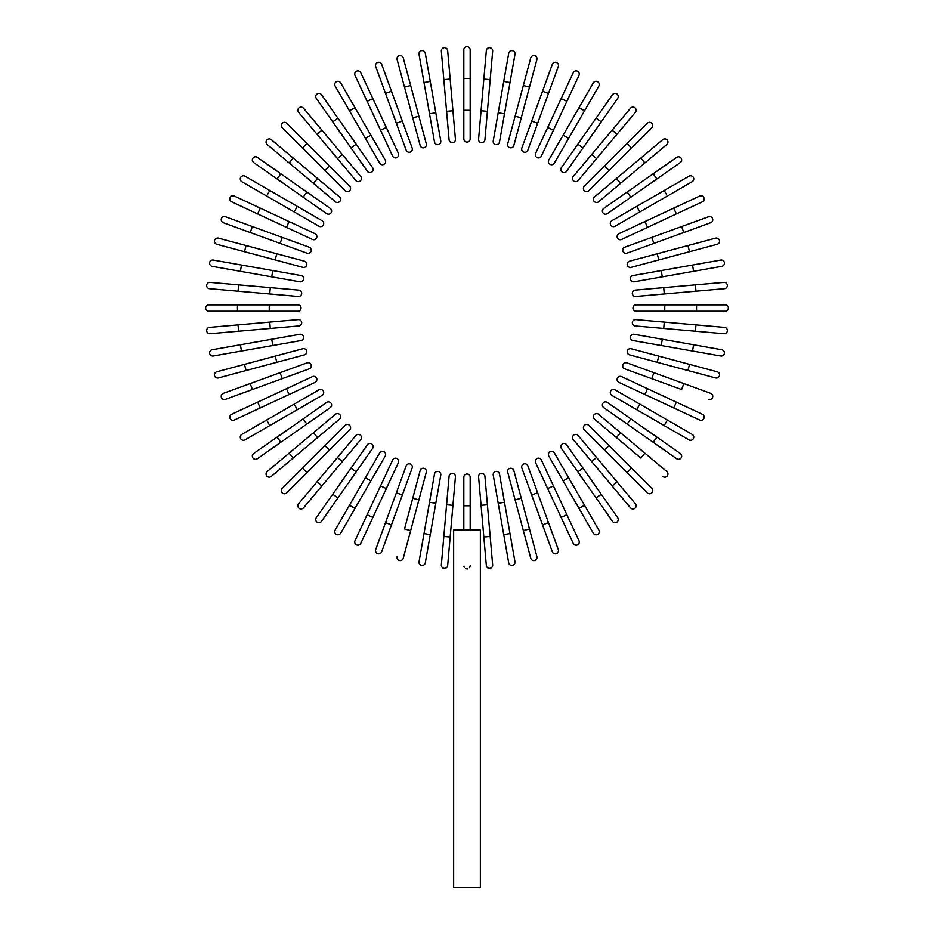 <?xml version="1.0" encoding="UTF-8"?>
<svg xmlns="http://www.w3.org/2000/svg" width="934" height="934" viewBox="0 0 934 934"><rect width="100%" height="100%" fill="white"/><g stroke="black" fill="none" stroke-linecap="round" stroke-linejoin="round"><path stroke-width="1.4" d="M470.176 49.876L470.176 138.897L470.176 110.282L463.824 110.282L463.824 49.876A3.176 3.176 0 0 1 467 46.7A3.176 3.176 0 0 1 470.176 49.876M463.824 138.897A3.176 3.176 0 0 0 467 142.073A3.176 3.176 0 0 0 470.176 138.897A3.176 3.176 0 0 1 467 142.073A3.176 3.176 0 0 1 463.824 138.897L463.824 110.282M450.165 79.086L447.666 50.588A3.176 3.176 0 0 0 444.222 47.692A3.176 3.176 0 0 0 441.338 51.136L443.825 79.647L450.165 79.086L455.43 139.271L452.932 110.761L446.592 111.309L443.825 79.647M455.43 139.271A3.176 3.176 0 0 1 452.535 142.715A3.176 3.176 0 0 1 449.091 139.82L446.592 111.309M425.297 53.25A3.176 3.176 0 0 0 421.619 50.669A3.176 3.176 0 0 0 419.039 54.359A3.176 3.176 0 0 1 421.619 50.669A3.176 3.176 0 0 1 425.297 53.25L430.27 81.433L425.297 53.25A3.176 3.176 0 0 0 421.619 50.669A3.176 3.176 0 0 0 419.039 54.359L424.013 82.531L430.27 81.433L440.766 140.917A3.176 3.176 0 0 1 438.186 144.595A3.176 3.176 0 0 1 434.497 142.026L424.013 82.531M435.793 112.734L429.535 113.843L434.497 142.026A3.176 3.176 0 0 0 438.186 144.595A3.176 3.176 0 0 0 440.766 140.917A3.176 3.176 0 0 1 438.186 144.595A3.176 3.176 0 0 1 434.497 142.026M403.254 57.85L410.656 85.496L403.254 57.85A3.176 3.176 0 0 0 399.367 55.608A3.176 3.176 0 0 0 397.113 59.496L404.515 87.142L397.113 59.496M418.887 116.201L426.289 143.836A3.176 3.176 0 0 1 424.048 147.735A3.176 3.176 0 0 1 420.148 145.482L404.515 87.142L410.656 85.496L418.887 116.201L412.746 117.847L420.148 145.482M381.691 64.364A3.176 3.176 0 0 0 377.616 62.461A3.176 3.176 0 0 0 375.713 66.536A3.176 3.176 0 0 1 377.616 62.461A3.176 3.176 0 0 1 381.691 64.364L391.474 91.252L381.691 64.364A3.176 3.176 0 0 0 377.616 62.461A3.176 3.176 0 0 0 375.713 66.536L385.508 93.423L391.474 91.252L412.139 148.016A3.176 3.176 0 0 1 410.236 152.09A3.176 3.176 0 0 1 406.162 150.187L385.508 93.423M360.781 72.724A3.176 3.176 0 0 0 356.554 71.182A3.176 3.176 0 0 0 355.013 75.409A3.176 3.176 0 0 1 356.554 71.182A3.176 3.176 0 0 1 360.781 72.724L372.876 98.654L360.781 72.724A3.176 3.176 0 0 0 356.554 71.182A3.176 3.176 0 0 0 355.013 75.409L380.547 130.153L367.109 101.339L372.876 98.654L386.314 127.468L398.398 153.398L386.314 127.468L380.547 130.153L392.642 156.095A3.176 3.176 0 0 0 396.868 157.624A3.176 3.176 0 0 0 398.398 153.398A3.176 3.176 0 0 1 396.868 157.624A3.176 3.176 0 0 1 392.642 156.095A3.176 3.176 0 0 0 396.868 157.624A3.176 3.176 0 0 0 398.398 153.398M335.166 86.056A3.176 3.176 0 0 1 336.333 81.713A3.176 3.176 0 0 1 340.677 82.881A3.176 3.176 0 0 0 336.333 81.713A3.176 3.176 0 0 0 335.166 86.056L349.479 110.831L335.166 86.056A3.176 3.176 0 0 1 336.333 81.713A3.176 3.176 0 0 1 340.677 82.881L385.182 159.971L370.88 135.185L365.369 138.372L349.479 110.831L354.978 107.655M385.182 159.971A3.176 3.176 0 0 1 384.026 164.314A3.176 3.176 0 0 1 379.683 163.146L365.369 138.372M337.945 118.186L372.596 167.665A3.176 3.176 0 0 1 371.814 172.09A3.176 3.176 0 0 1 367.377 171.307L332.738 121.829L337.945 118.186L321.529 94.743A3.176 3.176 0 0 0 317.105 93.96A3.176 3.176 0 0 0 316.322 98.385L332.738 121.829L316.322 98.385M332.738 121.829L350.974 147.876L356.181 144.221M303.492 108.227L321.891 130.153L303.492 108.227A3.176 3.176 0 0 0 299.02 107.842A3.176 3.176 0 0 0 298.623 112.325L317.011 134.239L298.623 112.325M342.323 154.507L360.711 176.421A3.176 3.176 0 0 1 360.326 180.904A3.176 3.176 0 0 1 355.842 180.519L317.011 134.239L321.891 130.153L342.323 154.507L337.454 158.593M355.842 180.519A3.176 3.176 0 0 0 360.326 180.904A3.176 3.176 0 0 0 360.711 176.421A3.176 3.176 0 0 1 360.326 180.904A3.176 3.176 0 0 1 355.842 180.519M286.703 123.241A3.176 3.176 0 0 0 282.208 123.241A3.176 3.176 0 0 0 282.208 127.736L302.441 147.969L282.208 127.736A3.176 3.176 0 0 1 282.208 123.241A3.176 3.176 0 0 1 286.703 123.241L306.936 143.474L286.703 123.241A3.176 3.176 0 0 0 282.208 123.241A3.176 3.176 0 0 0 282.208 127.736M329.422 165.96L349.655 186.193A3.176 3.176 0 0 1 349.655 190.688A3.176 3.176 0 0 1 345.148 190.688L302.441 147.969L306.936 143.474L329.422 165.96L324.915 170.455L345.148 190.688A3.176 3.176 0 0 0 349.655 190.688A3.176 3.176 0 0 0 349.655 186.193A3.176 3.176 0 0 1 349.655 190.688A3.176 3.176 0 0 1 345.148 190.688M293.206 158.056L271.28 139.656A3.176 3.176 0 0 0 266.809 140.053A3.176 3.176 0 0 0 267.194 144.536L313.474 183.356L289.12 162.925L293.206 158.056L317.56 178.487L339.474 196.887L317.56 178.487L313.474 183.356L335.388 201.756A3.176 3.176 0 0 0 339.871 201.359A3.176 3.176 0 0 0 339.474 196.887A3.176 3.176 0 0 1 339.871 201.359A3.176 3.176 0 0 1 335.388 201.756A3.176 3.176 0 0 0 339.871 201.359A3.176 3.176 0 0 0 339.474 196.887M257.352 157.356A3.176 3.176 0 0 0 252.927 158.138A3.176 3.176 0 0 0 253.709 162.563L277.141 178.978L280.795 173.771L257.352 157.356L330.274 208.422A3.176 3.176 0 0 1 331.056 212.847A3.176 3.176 0 0 1 326.631 213.629L277.141 178.978M245.023 176.199A3.176 3.176 0 0 0 240.68 177.367A3.176 3.176 0 0 0 241.836 181.71L266.622 196.023L269.798 190.513L245.023 176.199L322.113 220.716A3.176 3.176 0 0 1 323.281 225.059A3.176 3.176 0 0 1 318.938 226.226L266.622 196.023M318.938 226.226A3.176 3.176 0 0 0 323.281 225.059A3.176 3.176 0 0 0 322.113 220.716A3.176 3.176 0 0 1 323.281 225.059A3.176 3.176 0 0 1 318.938 226.226M234.376 196.058A3.176 3.176 0 0 0 230.149 197.588A3.176 3.176 0 0 0 231.69 201.814L257.621 213.909L231.69 201.814A3.176 3.176 0 0 1 230.149 197.588A3.176 3.176 0 0 1 234.376 196.058L260.306 208.142L234.376 196.058A3.176 3.176 0 0 0 230.149 197.588A3.176 3.176 0 0 0 231.69 201.814M289.12 221.58L315.05 233.675A3.176 3.176 0 0 1 316.591 237.901A3.176 3.176 0 0 1 312.365 239.443L257.621 213.909L260.306 208.142L289.12 221.58L286.434 227.347M312.365 239.443A3.176 3.176 0 0 0 316.591 237.901A3.176 3.176 0 0 0 315.05 233.675A3.176 3.176 0 0 1 316.591 237.901A3.176 3.176 0 0 1 312.365 239.443M309.154 247.195L282.266 237.411L309.154 247.195A3.176 3.176 0 0 1 311.045 251.281A3.176 3.176 0 0 1 306.971 253.172L250.207 232.519L252.39 226.542L225.503 216.758A3.176 3.176 0 0 0 221.428 218.649A3.176 3.176 0 0 0 223.319 222.724L250.207 232.519L223.319 222.724M252.39 226.542L282.266 237.411L280.083 243.389L250.207 232.519M218.463 238.147A3.176 3.176 0 0 0 214.563 240.4A3.176 3.176 0 0 0 216.816 244.288L244.451 251.701L246.097 245.56L218.463 238.147L304.449 261.193L276.814 253.779L275.168 259.921L244.451 251.701M304.449 261.193A3.176 3.176 0 0 1 306.702 265.081A3.176 3.176 0 0 1 302.803 267.334L275.168 259.921M213.314 260.072A3.176 3.176 0 0 0 209.636 262.652A3.176 3.176 0 0 0 212.216 266.342A3.176 3.176 0 0 1 209.636 262.652A3.176 3.176 0 0 1 213.314 260.072L300.981 275.53L272.81 270.568L271.701 276.826L212.216 266.342A3.176 3.176 0 0 1 209.636 262.652A3.176 3.176 0 0 1 213.314 260.072M299.884 281.799L271.701 276.826L299.884 281.799A3.176 3.176 0 0 0 303.562 279.219A3.176 3.176 0 0 0 300.981 275.53A3.176 3.176 0 0 1 303.562 279.219A3.176 3.176 0 0 1 299.884 281.799A3.176 3.176 0 0 0 303.562 279.219A3.176 3.176 0 0 0 300.981 275.53M210.103 282.372A3.176 3.176 0 0 0 206.659 285.255A3.176 3.176 0 0 0 209.543 288.699L238.053 291.198L238.602 284.858L210.103 282.372L298.787 290.124A3.176 3.176 0 0 1 301.67 293.568A3.176 3.176 0 0 1 298.226 296.463L238.053 291.198M270.276 287.637L269.728 293.965L298.226 296.463M237.458 304.858L208.842 304.858A3.176 3.176 0 0 0 205.667 308.033A3.176 3.176 0 0 0 208.842 311.22L237.458 311.22L237.458 304.858L297.864 304.858A3.176 3.176 0 0 1 301.04 308.033A3.176 3.176 0 0 1 297.864 311.22L237.458 311.22M238.053 324.88L209.543 327.367A3.176 3.176 0 0 0 206.659 330.811A3.176 3.176 0 0 0 210.103 333.707L238.602 331.208L238.053 324.88L269.728 322.102L298.226 319.615L269.728 322.102L270.276 328.441L238.602 331.208M298.226 319.615A3.176 3.176 0 0 1 301.67 322.499A3.176 3.176 0 0 1 298.787 325.943L270.276 328.441M212.216 349.736A3.176 3.176 0 0 0 209.636 353.414A3.176 3.176 0 0 0 213.314 355.994A3.176 3.176 0 0 1 209.636 353.414A3.176 3.176 0 0 1 212.216 349.736L240.388 344.763L212.216 349.736A3.176 3.176 0 0 0 209.636 353.414A3.176 3.176 0 0 0 213.314 355.994L241.497 351.032L240.388 344.763L299.884 334.279A3.176 3.176 0 0 1 303.562 336.859A3.176 3.176 0 0 1 300.981 340.536L241.497 351.032M271.701 339.24L272.81 345.51L300.981 340.536A3.176 3.176 0 0 0 303.562 336.859A3.176 3.176 0 0 0 299.884 334.279A3.176 3.176 0 0 1 303.562 336.859A3.176 3.176 0 0 1 300.981 340.536M216.816 371.779L244.451 364.377L216.816 371.779A3.176 3.176 0 0 0 214.563 375.678A3.176 3.176 0 0 0 218.463 377.92L246.097 370.518L218.463 377.92M275.168 356.146L302.803 348.744A3.176 3.176 0 0 1 306.702 350.986A3.176 3.176 0 0 1 304.449 354.885L246.097 370.518L244.451 364.377L275.168 356.146L276.814 362.287L304.449 354.885M223.319 393.342A3.176 3.176 0 0 0 221.428 397.417A3.176 3.176 0 0 0 225.503 399.32A3.176 3.176 0 0 1 221.428 397.417A3.176 3.176 0 0 1 223.319 393.342L306.971 362.894A3.176 3.176 0 0 1 311.045 364.797A3.176 3.176 0 0 1 309.154 368.872L225.503 399.32A3.176 3.176 0 0 1 221.428 397.417A3.176 3.176 0 0 1 223.319 393.342M231.69 414.252A3.176 3.176 0 0 0 230.149 418.479A3.176 3.176 0 0 0 234.376 420.02L260.306 407.924L234.376 420.02A3.176 3.176 0 0 1 230.149 418.479A3.176 3.176 0 0 1 231.69 414.252L257.621 402.169L231.69 414.252A3.176 3.176 0 0 0 230.149 418.479A3.176 3.176 0 0 0 234.376 420.02M312.365 376.636A3.176 3.176 0 0 1 316.591 378.177A3.176 3.176 0 0 1 315.05 382.403A3.176 3.176 0 0 0 316.591 378.177A3.176 3.176 0 0 0 312.365 376.636L286.434 388.731L312.365 376.636A3.176 3.176 0 0 1 316.591 378.177A3.176 3.176 0 0 1 315.05 382.403L260.306 407.924L289.12 394.487L286.434 388.731L257.621 402.169L260.306 407.924M241.836 434.357A3.176 3.176 0 0 0 240.68 438.7A3.176 3.176 0 0 0 245.023 439.867A3.176 3.176 0 0 1 240.68 438.7A3.176 3.176 0 0 1 241.836 434.357L318.938 389.852L294.152 404.153L297.327 409.664L245.023 439.867A3.176 3.176 0 0 1 240.68 438.7A3.176 3.176 0 0 1 241.836 434.357M318.938 389.852A3.176 3.176 0 0 1 323.281 391.019A3.176 3.176 0 0 1 322.113 395.362L297.327 409.664M277.141 437.089L253.709 453.504A3.176 3.176 0 0 0 252.927 457.929A3.176 3.176 0 0 0 257.352 458.711L306.831 424.071L280.795 442.296L277.141 437.089L326.631 402.449A3.176 3.176 0 0 1 331.056 403.231A3.176 3.176 0 0 1 330.274 407.656L306.831 424.071L303.188 418.852M267.194 471.542L289.12 453.153L267.194 471.542A3.176 3.176 0 0 0 266.809 476.025A3.176 3.176 0 0 0 271.28 476.41L293.206 458.022L271.28 476.41M313.474 432.711L335.388 414.322A3.176 3.176 0 0 1 339.871 414.708A3.176 3.176 0 0 1 339.474 419.191L293.206 458.022L289.12 453.153L313.474 432.711L317.56 437.579M339.474 419.191A3.176 3.176 0 0 0 339.871 414.708A3.176 3.176 0 0 0 335.388 414.322A3.176 3.176 0 0 1 339.871 414.708A3.176 3.176 0 0 1 339.474 419.191M282.208 488.33A3.176 3.176 0 0 0 282.208 492.825A3.176 3.176 0 0 0 286.703 492.825L306.936 472.592L286.703 492.825A3.176 3.176 0 0 1 282.208 492.825A3.176 3.176 0 0 1 282.208 488.33L302.441 468.097L282.208 488.33A3.176 3.176 0 0 0 282.208 492.825A3.176 3.176 0 0 0 286.703 492.825M324.915 445.623L345.148 425.39A3.176 3.176 0 0 1 349.655 425.39A3.176 3.176 0 0 1 349.655 429.885L306.936 472.592L302.441 468.097L324.915 445.623L329.422 450.118L349.655 429.885A3.176 3.176 0 0 0 349.655 425.39A3.176 3.176 0 0 0 345.148 425.39A3.176 3.176 0 0 1 349.655 425.39A3.176 3.176 0 0 1 349.655 429.885M317.011 481.839L298.623 503.753A3.176 3.176 0 0 0 299.02 508.236A3.176 3.176 0 0 0 303.492 507.839L342.323 461.571L321.891 485.925L317.011 481.839L337.454 457.473L355.842 435.559L337.454 457.473L342.323 461.571L360.711 439.645A3.176 3.176 0 0 0 360.326 435.162A3.176 3.176 0 0 0 355.842 435.559A3.176 3.176 0 0 1 360.326 435.162A3.176 3.176 0 0 1 360.711 439.645A3.176 3.176 0 0 0 360.326 435.162A3.176 3.176 0 0 0 355.842 435.559M316.322 517.681A3.176 3.176 0 0 0 317.105 522.106A3.176 3.176 0 0 0 321.529 521.335L337.945 497.892L332.738 494.249L316.322 517.681L367.377 444.759A3.176 3.176 0 0 1 371.814 443.977A3.176 3.176 0 0 1 372.596 448.413L337.945 497.892M350.974 468.203L356.181 471.845L372.596 448.413M335.166 530.022L349.479 505.236L335.166 530.022A3.176 3.176 0 0 0 336.333 534.365A3.176 3.176 0 0 0 340.677 533.197L354.978 508.411L340.677 533.197M365.369 477.706L379.683 452.92A3.176 3.176 0 0 1 384.026 451.764A3.176 3.176 0 0 1 385.182 456.107L354.978 508.411L349.479 505.236L365.369 477.706L370.88 480.882M385.182 456.107A3.176 3.176 0 0 0 384.026 451.764A3.176 3.176 0 0 0 379.683 452.92A3.176 3.176 0 0 1 384.026 451.764A3.176 3.176 0 0 1 385.182 456.107M360.781 543.354A3.176 3.176 0 0 1 356.554 544.884A3.176 3.176 0 0 1 355.013 540.658A3.176 3.176 0 0 0 356.554 544.884A3.176 3.176 0 0 0 360.781 543.354L372.876 517.413L360.781 543.354A3.176 3.176 0 0 1 356.554 544.884A3.176 3.176 0 0 1 355.013 540.658L392.642 459.983A3.176 3.176 0 0 1 396.868 458.442A3.176 3.176 0 0 1 398.398 462.669L372.876 517.413L367.109 514.727M380.547 485.913L386.314 488.599L398.398 462.669A3.176 3.176 0 0 0 396.868 458.442A3.176 3.176 0 0 0 392.642 459.983A3.176 3.176 0 0 1 396.868 458.442A3.176 3.176 0 0 1 398.398 462.669M406.162 465.891L396.378 492.778L406.162 465.891A3.176 3.176 0 0 1 410.236 463.988A3.176 3.176 0 0 1 412.139 468.062L391.474 524.826L385.508 522.655L375.713 549.542A3.176 3.176 0 0 0 377.616 553.617A3.176 3.176 0 0 0 381.691 551.714L391.474 524.826L381.691 551.714M385.508 522.655L396.378 492.778L402.356 494.95L391.474 524.826M397.113 556.571A3.176 3.176 0 0 0 399.367 560.47A3.176 3.176 0 0 0 403.254 558.217L410.656 530.582L404.515 528.936L420.148 470.584L412.746 498.231L418.887 499.877L410.656 530.582M420.148 470.584A3.176 3.176 0 0 1 424.048 468.343A3.176 3.176 0 0 1 426.289 472.23L418.887 499.877M419.039 561.719A3.176 3.176 0 0 0 421.619 565.397A3.176 3.176 0 0 0 425.297 562.828A3.176 3.176 0 0 1 421.619 565.397A3.176 3.176 0 0 1 419.039 561.719L434.497 474.052L429.535 502.235L435.793 503.333L425.297 562.828A3.176 3.176 0 0 1 421.619 565.397A3.176 3.176 0 0 1 419.039 561.719M440.766 475.161L435.793 503.333L440.766 475.161A3.176 3.176 0 0 0 438.186 471.472A3.176 3.176 0 0 0 434.497 474.052A3.176 3.176 0 0 1 438.186 471.472A3.176 3.176 0 0 1 440.766 475.161A3.176 3.176 0 0 0 438.186 471.472A3.176 3.176 0 0 0 434.497 474.052M443.825 536.431L441.338 564.93A3.176 3.176 0 0 0 444.222 568.374A3.176 3.176 0 0 0 447.666 565.49L450.165 536.98L443.825 536.431L449.091 476.258A3.176 3.176 0 0 1 452.535 473.363A3.176 3.176 0 0 1 455.43 476.807L450.165 536.98M446.592 504.757L452.932 505.317L455.43 476.807M470.176 565.7L469.487 567.709M467.806 568.853L466.988 568.958M463.824 529.952L463.824 505.784L470.176 505.784L470.176 477.169L470.176 529.952M480.356 529.952L453.644 529.952L453.644 887.3L480.356 887.3L480.356 529.952M463.824 505.784L463.824 477.169A3.176 3.176 0 0 1 467 473.993A3.176 3.176 0 0 1 470.176 477.169A3.176 3.176 0 0 0 467 473.993A3.176 3.176 0 0 0 463.824 477.169M466.194 568.853L465.529 568.584M464.21 567.23L463.941 566.576M483.835 536.98L486.334 565.49A3.176 3.176 0 0 0 489.778 568.374A3.176 3.176 0 0 0 492.662 564.93L490.175 536.431L483.835 536.98L478.57 476.807L481.068 505.317L487.408 504.757L490.175 536.431M478.57 476.807A3.176 3.176 0 0 1 481.465 473.363A3.176 3.176 0 0 1 484.909 476.258L487.408 504.757M508.703 562.828A3.176 3.176 0 0 0 512.381 565.397A3.176 3.176 0 0 0 514.961 561.719A3.176 3.176 0 0 1 512.381 565.397A3.176 3.176 0 0 1 508.703 562.828L503.73 534.645L508.703 562.828A3.176 3.176 0 0 0 512.381 565.397A3.176 3.176 0 0 0 514.961 561.719L509.987 533.536L503.73 534.645L493.234 475.161L498.207 503.333L504.465 502.235L509.987 533.536M499.503 474.052L504.465 502.235L499.503 474.052A3.176 3.176 0 0 0 495.814 471.472A3.176 3.176 0 0 0 493.234 475.161A3.176 3.176 0 0 1 495.814 471.472A3.176 3.176 0 0 1 499.503 474.052A3.176 3.176 0 0 0 495.814 471.472A3.176 3.176 0 0 0 493.234 475.161M530.745 558.217A3.176 3.176 0 0 0 534.633 560.47A3.176 3.176 0 0 0 536.887 556.571L529.485 528.936L523.344 530.582L530.745 558.217L515.113 499.877L507.711 472.23L515.113 499.877L521.254 498.231L529.485 528.936M513.852 470.584L521.254 498.231L513.852 470.584A3.176 3.176 0 0 0 509.952 468.343A3.176 3.176 0 0 0 507.711 472.23M552.309 551.714A3.176 3.176 0 0 0 556.384 553.617A3.176 3.176 0 0 0 558.287 549.542A3.176 3.176 0 0 1 556.384 553.617A3.176 3.176 0 0 1 552.309 551.714L542.526 524.826L552.309 551.714A3.176 3.176 0 0 0 556.384 553.617A3.176 3.176 0 0 0 558.287 549.542L548.491 522.655L542.526 524.826L521.861 468.062A3.176 3.176 0 0 1 523.764 463.988A3.176 3.176 0 0 1 527.838 465.891L548.491 522.655M578.987 540.658A3.176 3.176 0 0 1 577.446 544.884A3.176 3.176 0 0 1 573.219 543.354A3.176 3.176 0 0 0 577.446 544.884A3.176 3.176 0 0 0 578.987 540.658L566.891 514.727L578.987 540.658A3.176 3.176 0 0 1 577.446 544.884A3.176 3.176 0 0 1 573.219 543.354L535.602 462.669L547.686 488.599L553.453 485.913L566.891 514.727L541.358 459.983A3.176 3.176 0 0 0 537.132 458.442A3.176 3.176 0 0 0 535.602 462.669A3.176 3.176 0 0 1 537.132 458.442A3.176 3.176 0 0 1 541.358 459.983A3.176 3.176 0 0 0 537.132 458.442A3.176 3.176 0 0 0 535.602 462.669M593.323 533.197A3.176 3.176 0 0 0 597.667 534.365A3.176 3.176 0 0 0 598.834 530.022L584.521 505.236L598.834 530.022A3.176 3.176 0 0 1 597.667 534.365A3.176 3.176 0 0 1 593.323 533.197L579.022 508.411L593.323 533.197A3.176 3.176 0 0 0 597.667 534.365A3.176 3.176 0 0 0 598.834 530.022M548.818 456.107L563.12 480.882L548.818 456.107A3.176 3.176 0 0 1 549.974 451.764A3.176 3.176 0 0 1 554.317 452.92L584.521 505.236L579.022 508.411L563.12 480.882L568.631 477.706M612.471 521.335L596.055 497.892L612.471 521.335A3.176 3.176 0 0 0 616.895 522.106A3.176 3.176 0 0 0 617.678 517.681L601.263 494.249L617.678 517.681M561.404 448.413L577.819 471.845L561.404 448.413A3.176 3.176 0 0 1 562.186 443.977A3.176 3.176 0 0 1 566.623 444.759L601.263 494.249L583.026 468.203L577.819 471.845L596.055 497.892L601.263 494.249M630.508 507.839L612.109 485.925L630.508 507.839A3.176 3.176 0 0 0 634.98 508.236A3.176 3.176 0 0 0 635.377 503.753L616.989 481.839L635.377 503.753M591.677 461.571L573.289 439.645A3.176 3.176 0 0 1 573.674 435.162A3.176 3.176 0 0 1 578.158 435.559L616.989 481.839L612.109 485.925L591.677 461.571L596.546 457.473M578.158 435.559A3.176 3.176 0 0 0 573.674 435.162A3.176 3.176 0 0 0 573.289 439.645A3.176 3.176 0 0 1 573.674 435.162A3.176 3.176 0 0 1 578.158 435.559M647.297 492.825A3.176 3.176 0 0 0 651.792 492.825A3.176 3.176 0 0 0 651.792 488.33L631.559 468.097L651.792 488.33A3.176 3.176 0 0 1 651.792 492.825A3.176 3.176 0 0 1 647.297 492.825L627.064 472.592L647.297 492.825A3.176 3.176 0 0 0 651.792 492.825A3.176 3.176 0 0 0 651.792 488.33M584.345 429.885L604.578 450.118L584.345 429.885A3.176 3.176 0 0 1 584.345 425.39A3.176 3.176 0 0 1 588.852 425.39L631.559 468.097L588.852 425.39A3.176 3.176 0 0 0 584.345 425.39A3.176 3.176 0 0 0 584.345 429.885A3.176 3.176 0 0 1 584.345 425.39A3.176 3.176 0 0 1 588.852 425.39M631.559 468.097L627.064 472.592L604.578 450.118L609.085 445.623M662.72 476.41A3.176 3.176 0 0 0 667.191 476.025A3.176 3.176 0 0 0 666.806 471.542L620.526 432.711L644.88 453.153L640.794 458.022L594.526 419.191L616.44 437.579L620.526 432.711L598.612 414.322A3.176 3.176 0 0 0 594.129 414.708A3.176 3.176 0 0 0 594.526 419.191A3.176 3.176 0 0 1 594.129 414.708A3.176 3.176 0 0 1 598.612 414.322A3.176 3.176 0 0 0 594.129 414.708A3.176 3.176 0 0 0 594.526 419.191M676.648 458.711A3.176 3.176 0 0 0 681.073 457.929A3.176 3.176 0 0 0 680.291 453.504L656.859 437.089L653.205 442.296L676.648 458.711L603.726 407.656A3.176 3.176 0 0 1 602.944 403.231A3.176 3.176 0 0 1 607.369 402.449L656.859 437.089M627.169 424.071L630.812 418.852L607.369 402.449M688.977 439.867A3.176 3.176 0 0 0 693.32 438.7A3.176 3.176 0 0 0 692.164 434.357L667.378 420.055L664.202 425.565L688.977 439.867L611.887 395.362L636.673 409.664L639.848 404.153L667.378 420.055M611.887 395.362A3.176 3.176 0 0 1 610.719 391.019A3.176 3.176 0 0 1 615.062 389.852A3.176 3.176 0 0 0 610.719 391.019A3.176 3.176 0 0 0 611.887 395.362A3.176 3.176 0 0 1 610.719 391.019A3.176 3.176 0 0 1 615.062 389.852L639.848 404.153M702.31 414.252A3.176 3.176 0 0 1 703.851 418.479A3.176 3.176 0 0 1 699.624 420.02A3.176 3.176 0 0 0 703.851 418.479A3.176 3.176 0 0 0 702.31 414.252L676.379 402.169L702.31 414.252A3.176 3.176 0 0 1 703.851 418.479A3.176 3.176 0 0 1 699.624 420.02L618.95 382.403A3.176 3.176 0 0 1 617.409 378.177A3.176 3.176 0 0 1 621.635 376.636L676.379 402.169L673.694 407.924M644.88 394.487L647.566 388.731L621.635 376.636A3.176 3.176 0 0 0 617.409 378.177A3.176 3.176 0 0 0 618.95 382.403A3.176 3.176 0 0 1 617.409 378.177A3.176 3.176 0 0 1 621.635 376.636M708.497 399.32A3.176 3.176 0 0 0 712.572 397.417A3.176 3.176 0 0 0 710.681 393.342L653.917 372.689L683.793 383.559L681.61 389.536L624.846 368.872L651.734 378.655L653.917 372.689L627.029 362.894A3.176 3.176 0 0 0 622.955 364.797A3.176 3.176 0 0 0 624.846 368.872M715.537 377.92L687.903 370.518L715.537 377.92A3.176 3.176 0 0 0 719.437 375.678A3.176 3.176 0 0 0 717.184 371.779L689.549 364.377L717.184 371.779M629.551 354.885L657.186 362.287L629.551 354.885A3.176 3.176 0 0 1 627.298 350.986A3.176 3.176 0 0 1 631.197 348.744L689.549 364.377L658.832 356.146L657.186 362.287L687.903 370.518L689.549 364.377M720.686 355.994A3.176 3.176 0 0 0 724.364 353.414A3.176 3.176 0 0 0 721.784 349.736A3.176 3.176 0 0 1 724.364 353.414A3.176 3.176 0 0 1 720.686 355.994L633.019 340.536L661.19 345.51L662.299 339.24L721.784 349.736A3.176 3.176 0 0 1 724.364 353.414A3.176 3.176 0 0 1 720.686 355.994M634.116 334.279L662.299 339.24L634.116 334.279A3.176 3.176 0 0 0 630.438 336.859A3.176 3.176 0 0 0 633.019 340.536A3.176 3.176 0 0 1 630.438 336.859A3.176 3.176 0 0 1 634.116 334.279A3.176 3.176 0 0 0 630.438 336.859A3.176 3.176 0 0 0 633.019 340.536M695.398 331.208L723.897 333.707A3.176 3.176 0 0 0 727.341 330.811A3.176 3.176 0 0 0 724.457 327.367L695.947 324.88L695.398 331.208L635.213 325.943A3.176 3.176 0 0 1 632.33 322.499A3.176 3.176 0 0 1 635.774 319.615L695.947 324.88M663.724 328.441L664.272 322.102L635.774 319.615M696.542 311.22L725.158 311.22A3.176 3.176 0 0 0 728.333 308.033A3.176 3.176 0 0 0 725.158 304.858L696.542 304.858L696.542 311.22L636.136 311.22A3.176 3.176 0 0 1 632.96 308.033A3.176 3.176 0 0 1 636.136 304.858L696.542 304.858M695.947 291.198L724.457 288.699A3.176 3.176 0 0 0 727.341 285.255A3.176 3.176 0 0 0 723.897 282.372L695.398 284.858L695.947 291.198L635.774 296.463L664.272 293.965L663.724 287.637L695.398 284.858M635.774 296.463A3.176 3.176 0 0 1 632.33 293.568A3.176 3.176 0 0 1 635.213 290.124L663.724 287.637M721.784 266.342A3.176 3.176 0 0 0 724.364 262.652A3.176 3.176 0 0 0 720.686 260.072A3.176 3.176 0 0 1 724.364 262.652A3.176 3.176 0 0 1 721.784 266.342L693.612 271.304L721.784 266.342A3.176 3.176 0 0 0 724.364 262.652A3.176 3.176 0 0 0 720.686 260.072L692.503 265.046L693.612 271.304L634.116 281.799L662.299 276.826L661.19 270.568L692.503 265.046M633.019 275.53L661.19 270.568L633.019 275.53A3.176 3.176 0 0 0 630.438 279.219A3.176 3.176 0 0 0 634.116 281.799A3.176 3.176 0 0 1 630.438 279.219A3.176 3.176 0 0 1 633.019 275.53A3.176 3.176 0 0 0 630.438 279.219A3.176 3.176 0 0 0 634.116 281.799M717.184 244.288L689.549 251.701L717.184 244.288A3.176 3.176 0 0 0 719.437 240.4A3.176 3.176 0 0 0 715.537 238.147L687.903 245.56L715.537 238.147M658.832 259.921L631.197 267.334A3.176 3.176 0 0 1 627.298 265.081A3.176 3.176 0 0 1 629.551 261.193L687.903 245.56L689.549 251.701L658.832 259.921L657.186 253.779L629.551 261.193M710.681 222.724A3.176 3.176 0 0 0 712.572 218.649A3.176 3.176 0 0 0 708.497 216.758A3.176 3.176 0 0 1 712.572 218.649A3.176 3.176 0 0 1 710.681 222.724L683.793 232.519L710.681 222.724A3.176 3.176 0 0 0 712.572 218.649A3.176 3.176 0 0 0 708.497 216.758L681.61 226.542L683.793 232.519L627.029 253.172A3.176 3.176 0 0 1 622.955 251.281A3.176 3.176 0 0 1 624.846 247.195L681.61 226.542M702.31 201.814A3.176 3.176 0 0 0 703.851 197.588A3.176 3.176 0 0 0 699.624 196.058L673.694 208.142L699.624 196.058A3.176 3.176 0 0 1 703.851 197.588A3.176 3.176 0 0 1 702.31 201.814L676.379 213.909L702.31 201.814A3.176 3.176 0 0 0 703.851 197.588A3.176 3.176 0 0 0 699.624 196.058M647.566 227.347L621.635 239.443A3.176 3.176 0 0 1 617.409 237.901A3.176 3.176 0 0 1 618.95 233.675L673.694 208.142L644.88 221.58L647.566 227.347L676.379 213.909L673.694 208.142M618.95 233.675A3.176 3.176 0 0 0 617.409 237.901A3.176 3.176 0 0 0 621.635 239.443A3.176 3.176 0 0 1 617.409 237.901A3.176 3.176 0 0 1 618.95 233.675M688.977 176.199A3.176 3.176 0 0 1 693.32 177.367A3.176 3.176 0 0 1 692.164 181.71A3.176 3.176 0 0 0 693.32 177.367A3.176 3.176 0 0 0 688.977 176.199L664.202 190.513L688.977 176.199A3.176 3.176 0 0 1 693.32 177.367A3.176 3.176 0 0 1 692.164 181.71L639.848 211.913L667.378 196.023L664.202 190.513L636.673 206.402L639.848 211.913L615.062 226.226L639.848 211.913M615.062 226.226A3.176 3.176 0 0 1 610.719 225.059A3.176 3.176 0 0 1 611.887 220.716L636.673 206.402M607.369 213.629L630.812 197.214L607.369 213.629A3.176 3.176 0 0 1 602.944 212.847A3.176 3.176 0 0 1 603.726 208.422L653.205 173.771L656.859 178.978L680.291 162.563A3.176 3.176 0 0 0 681.073 158.138A3.176 3.176 0 0 0 676.648 157.356L653.205 173.771L676.648 157.356M656.859 178.978L630.812 197.214L627.169 192.007L653.205 173.771M666.806 144.536L644.88 162.925L666.806 144.536A3.176 3.176 0 0 0 667.191 140.053A3.176 3.176 0 0 0 662.72 139.656L640.794 158.056L662.72 139.656M620.526 183.356L598.612 201.756A3.176 3.176 0 0 1 594.129 201.359A3.176 3.176 0 0 1 594.526 196.887L640.794 158.056L644.88 162.925L620.526 183.356L616.44 178.487M594.526 196.887A3.176 3.176 0 0 0 594.129 201.359A3.176 3.176 0 0 0 598.612 201.756A3.176 3.176 0 0 1 594.129 201.359A3.176 3.176 0 0 1 594.526 196.887M651.792 127.736A3.176 3.176 0 0 0 651.792 123.241A3.176 3.176 0 0 0 647.297 123.241L627.064 143.474L647.297 123.241A3.176 3.176 0 0 1 651.792 123.241A3.176 3.176 0 0 1 651.792 127.736L631.559 147.969L651.792 127.736A3.176 3.176 0 0 0 651.792 123.241A3.176 3.176 0 0 0 647.297 123.241M588.852 190.688L609.085 170.455L588.852 190.688A3.176 3.176 0 0 1 584.345 190.688A3.176 3.176 0 0 1 584.345 186.193L627.064 143.474L584.345 186.193A3.176 3.176 0 0 0 584.345 190.688A3.176 3.176 0 0 0 588.852 190.688A3.176 3.176 0 0 1 584.345 190.688A3.176 3.176 0 0 1 584.345 186.193M627.064 143.474L631.559 147.969L609.085 170.455L604.578 165.96M635.377 112.325A3.176 3.176 0 0 0 634.98 107.842A3.176 3.176 0 0 0 630.508 108.227L591.677 154.507L612.109 130.153L616.989 134.239L635.377 112.325L578.158 180.519L596.546 158.593L591.677 154.507L573.289 176.421A3.176 3.176 0 0 0 573.674 180.904A3.176 3.176 0 0 0 578.158 180.519A3.176 3.176 0 0 1 573.674 180.904A3.176 3.176 0 0 1 573.289 176.421A3.176 3.176 0 0 0 573.674 180.904A3.176 3.176 0 0 0 578.158 180.519M617.678 98.385A3.176 3.176 0 0 0 616.895 93.96A3.176 3.176 0 0 0 612.471 94.743L596.055 118.186L601.263 121.829L617.678 98.385L566.623 171.307A3.176 3.176 0 0 1 562.186 172.09A3.176 3.176 0 0 1 561.404 167.665L596.055 118.186M598.834 86.056A3.176 3.176 0 0 0 597.667 81.713A3.176 3.176 0 0 0 593.323 82.881L579.022 107.655L584.521 110.831L598.834 86.056L554.317 163.146A3.176 3.176 0 0 1 549.974 164.314A3.176 3.176 0 0 1 548.818 159.971L579.022 107.655M548.818 159.971A3.176 3.176 0 0 0 549.974 164.314A3.176 3.176 0 0 0 554.317 163.146A3.176 3.176 0 0 1 549.974 164.314A3.176 3.176 0 0 1 548.818 159.971M578.987 75.409A3.176 3.176 0 0 0 577.446 71.182A3.176 3.176 0 0 0 573.219 72.724A3.176 3.176 0 0 1 577.446 71.182A3.176 3.176 0 0 1 578.987 75.409L566.891 101.339L578.987 75.409A3.176 3.176 0 0 0 577.446 71.182A3.176 3.176 0 0 0 573.219 72.724L561.124 98.654L566.891 101.339L541.358 156.095A3.176 3.176 0 0 1 537.132 157.624A3.176 3.176 0 0 1 535.602 153.398L561.124 98.654M553.453 130.153L547.686 127.468L535.602 153.398A3.176 3.176 0 0 0 537.132 157.624A3.176 3.176 0 0 0 541.358 156.095A3.176 3.176 0 0 1 537.132 157.624A3.176 3.176 0 0 1 535.602 153.398M548.491 93.423L558.287 66.536A3.176 3.176 0 0 0 556.384 62.461A3.176 3.176 0 0 0 552.309 64.364L531.644 121.128L542.526 91.252L548.491 93.423L527.838 150.187L537.622 123.3L531.644 121.128L521.861 148.016A3.176 3.176 0 0 0 523.764 152.09A3.176 3.176 0 0 0 527.838 150.187M536.887 59.496A3.176 3.176 0 0 0 534.633 55.608A3.176 3.176 0 0 0 530.745 57.85L523.344 85.496L529.485 87.142L536.887 59.496L513.852 145.482L521.254 117.847L515.113 116.201L523.344 85.496M513.852 145.482A3.176 3.176 0 0 1 509.952 147.735A3.176 3.176 0 0 1 507.711 143.836L515.113 116.201M514.961 54.359A3.176 3.176 0 0 0 512.381 50.669A3.176 3.176 0 0 0 508.703 53.25A3.176 3.176 0 0 1 512.381 50.669A3.176 3.176 0 0 1 514.961 54.359L499.503 142.026L504.465 113.843L498.207 112.734L508.703 53.25A3.176 3.176 0 0 1 512.381 50.669A3.176 3.176 0 0 1 514.961 54.359M493.234 140.917L498.207 112.734L493.234 140.917A3.176 3.176 0 0 0 495.814 144.595A3.176 3.176 0 0 0 499.503 142.026A3.176 3.176 0 0 1 495.814 144.595A3.176 3.176 0 0 1 493.234 140.917A3.176 3.176 0 0 0 495.814 144.595A3.176 3.176 0 0 0 499.503 142.026M490.175 79.647L492.662 51.136A3.176 3.176 0 0 0 489.778 47.692A3.176 3.176 0 0 0 486.334 50.588L483.835 79.086L490.175 79.647L484.909 139.82A3.176 3.176 0 0 1 481.465 142.715A3.176 3.176 0 0 1 478.57 139.271L483.835 79.086M487.408 111.309L481.068 110.761L478.57 139.271M463.824 78.491L470.176 78.491M396.378 123.3L402.356 121.128M303.188 197.214L306.831 192.007M294.152 211.913L297.327 206.402M240.388 271.304L241.497 265.046M269.249 311.22L269.249 304.858M252.39 389.536L250.207 383.559M282.266 378.655L280.083 372.689M269.798 425.565L266.622 420.055M430.27 534.645L424.013 533.536M537.622 492.778L531.644 494.95M566.891 514.727L561.124 517.413M693.612 344.763L692.503 351.032M664.751 304.858L664.751 311.22M651.734 237.411L653.917 243.389M577.819 144.221L583.026 147.876M563.12 135.185L568.631 138.372M503.73 81.433L509.987 82.531"/></g></svg>
